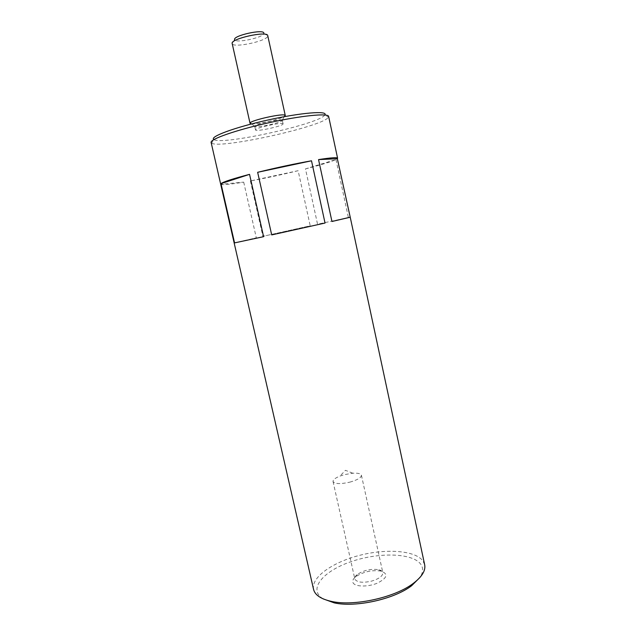 <?xml version="1.0" encoding="UTF-8"?>
<svg xmlns="http://www.w3.org/2000/svg" width="636" height="636" viewBox="0 0 636 636"><rect width="100%" height="100%" fill="white"/><g stroke="black" fill="none" stroke-linecap="round" stroke-linejoin="round"><path stroke-width="0.48" stroke-dasharray="3.18 2.39" d="M263.821 33.557L267.748 35.688L267.7 36.204C266.683 41.268 232.657 48.352 232.188 43.574L234.636 39.607C234.954 43.622 263.073 37.786 263.821 33.557M251.196 123.821C256.292 124.696 280.19 119.401 284.435 116.452M282.241 120.498L282.201 120.109C280.953 118.376 255.171 124.092 254.766 126.19L254.734 126.373C254.575 128.504 281.184 122.812 282.241 120.498M283.028 124.076L283.1 123.845C283.41 121.627 254.313 128.082 255.537 129.959C255.362 132.018 281.955 126.326 283.028 124.076M211.128 142.488L211.645 143.132L213.871 139.499C220.779 145.596 316.633 124.712 324.44 115.458L324.885 114.893L328.446 117.239L328.637 116.436M211.645 143.132C219.134 149.237 319.431 127.367 327.953 117.827L328.446 117.239M313.564 589.381C310.925 577.369 332.533 562.256 359.404 555.395C386.227 548.415 415.141 550.386 422.908 560.888L424.665 564.752M298.133 170.702L250.401 180.95C265.737 178.112 281.653 174.701 298.133 170.702L310.217 225.812L262.891 236.338L310.217 225.812M250.401 180.95L262.891 236.338M220.724 184.257C222.099 185.187 229.755 184.48 243.699 182.135L220.724 184.257L234.175 242.944L256.308 237.816L234.175 242.944M243.699 182.135L256.308 237.816M305.471 168.874C320.997 164.907 331.157 161.806 335.959 159.572L305.471 168.874L317.555 224.206L348.393 217.56L317.555 224.206M335.959 159.572L348.393 217.56M323.08 598.842C307.586 589.31 323.168 571.048 350.969 561.699C378.515 552.104 412.526 552.795 420.786 564.267C423.457 568.043 423.202 572.408 420.038 577.345M352.98 582.632C354.745 586.853 367.719 587.211 377.307 583.172C387.252 578.06 388.564 574.038 381.218 571.12C371.973 569.761 363.442 571.653 355.627 576.796C353.107 578.879 352.217 580.827 352.98 582.632M355.007 579.404C357.432 582.481 362.997 583.045 371.678 581.089C379.207 578.752 382.928 575.946 382.832 572.662C382.49 571.295 381.147 570.317 378.817 569.729C371.011 568.592 363.816 570.182 357.217 574.515C355.357 576.033 354.554 577.488 354.816 578.871L355.007 579.404M349.768 482.168C357.432 479.981 361.312 477.668 361.423 475.235C360.803 473.605 357.949 472.938 352.853 473.224L344.752 474.567L339.966 476.078C335.228 477.978 332.922 479.79 333.049 481.524C334.727 484.028 340.3 484.242 349.768 482.168M282.201 120.109L284.3 116.674M254.766 126.19L251.411 123.964M283.1 123.845L282.312 120.26M255.537 129.959L254.734 126.373M357.217 574.515L355.627 576.796M378.817 569.729L381.218 571.12M333.049 481.524L354.816 578.871M361.423 475.235L382.832 572.662M352.853 473.224L345.451 470.322L339.966 476.078"/><path stroke-width="0.95" d="M249.55 174.351C232.776 178.772 223.252 181.864 220.986 183.629L249.55 174.351L263.598 236.679L234.565 242.896L263.598 236.679M220.986 183.629L234.565 242.896M337.342 158.714L337.597 158.237C337.215 157.227 330.871 157.68 318.549 159.604L337.342 158.714L350.229 217.226L331.952 221.487L349.887 217.266M311.505 160.789C294.54 163.826 276.596 167.658 257.652 172.3L311.505 160.789L325.036 223.045L271.699 234.907L325.036 223.045M263.853 33.128C263.837 28.763 232.808 35.64 234.636 39.607M267.748 35.688L267.748 35.656C267.677 30.464 230.041 38.812 232.18 43.542L232.188 43.574M284.435 116.452L285.135 115.315C283.632 112.977 250.457 120.331 250.083 123.082L251.196 123.821M324.885 114.893C328.049 110.505 301.043 112.636 267.796 120.037C234.541 127.383 209.157 136.867 213.871 139.499M337.597 158.237L328.637 116.436C328.462 112.93 300.923 115.625 268.416 122.851C235.9 130.038 209.808 139.236 211.128 142.488L313.564 589.381C314.971 595.097 321.013 599.12 331.682 601.449C354.165 606.553 395.123 597.474 413.344 583.347C422.034 576.725 425.802 570.532 424.665 564.752L350.229 217.226M318.549 159.604L331.952 221.487M257.652 172.3L271.699 234.907M420.038 577.345L411.619 585.724C394.312 599.152 355.619 607.73 334.25 602.88L323.08 598.842M285.27 115.506L267.748 35.656M250.043 123.32L232.18 43.542M284.3 116.674L285.135 115.315M251.411 123.964L250.083 123.082M411.619 585.724L413.344 583.347M334.25 602.88L331.682 601.449"/></g></svg>
